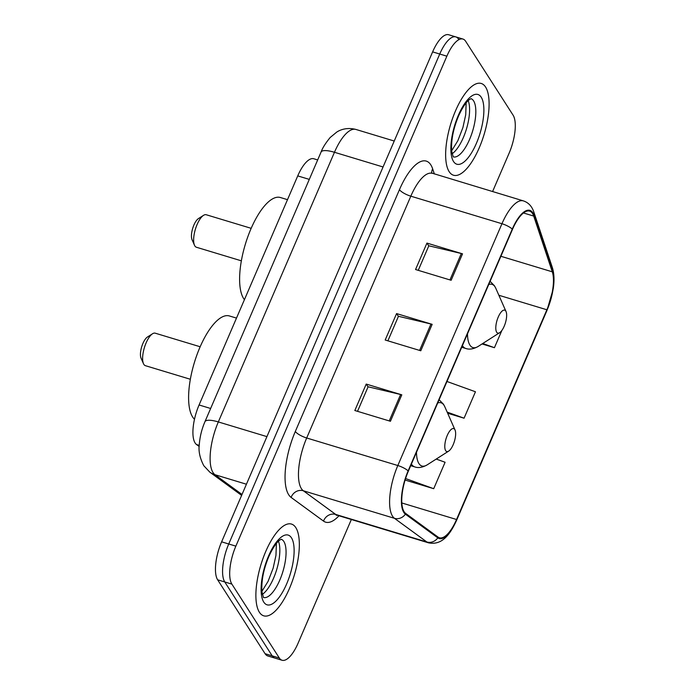 <?xml version="1.0" encoding="UTF-8"?>
<svg xmlns="http://www.w3.org/2000/svg" width="695" height="695" viewBox="0 0 695 695"><rect width="100%" height="100%" fill="white"/><g stroke="black" fill="none" stroke-linecap="round" stroke-linejoin="round"><path stroke-width="1.04" d="M199.204 446.494L196.563 444.565A29.954 10.929 -73.2 0 1 195.104 442.958A29.954 10.929 -73.2 0 1 199.074 404.977L297.738 175.896A29.954 10.929 -73.2 0 1 313.819 158.764L317.676 159.937M458.544 39.137A29.954 10.929 106.8 0 0 455.824 36.904L448.701 34.75A29.954 10.929 106.8 0 0 432.629 51.882L221.618 541.831A29.954 10.929 106.8 0 0 217.639 579.812L265.082 653.708A29.954 10.929 106.8 0 0 267.801 655.95L274.916 658.096A29.954 10.929 106.8 0 1 272.197 655.863A29.954 10.929 106.8 0 0 274.916 658.096L282.04 660.25A29.954 10.929 106.8 0 0 298.12 643.118L351.349 519.513M492.581 191.577L509.122 153.169A29.954 10.929 106.8 0 0 513.101 115.188L465.659 41.292A29.954 10.929 106.8 0 0 462.94 39.05A29.954 10.929 106.8 0 0 446.859 56.182L235.857 546.14A29.954 10.929 106.8 0 0 231.878 584.121L224.763 581.967L272.197 655.863L224.763 581.967A29.954 10.929 106.8 0 1 228.733 543.985A29.954 10.929 106.8 0 0 224.763 581.967L217.639 579.812M446.859 56.182L439.744 54.028L228.733 543.985L439.744 54.028A29.954 10.929 106.8 0 1 455.824 36.904A29.954 10.929 106.8 0 0 439.744 54.028L432.629 51.882M259.391 612.252A47.929 17.488 106.8 0 0 263.744 615.831A47.929 17.488 106.8 0 0 292.074 581.854A47.929 17.488 106.8 0 0 295.827 527.653A47.929 17.488 106.8 0 0 291.474 524.073A47.929 17.488 106.8 0 0 263.144 558.05A47.929 17.488 106.8 0 0 259.391 612.252A47.929 17.488 106.8 0 0 263.744 615.831A47.929 17.488 106.8 0 0 292.074 581.854A47.929 17.488 106.8 0 0 295.827 527.653A47.929 17.488 106.8 0 0 291.474 524.073A47.929 17.488 106.8 0 0 263.144 558.05A47.929 17.488 106.8 0 0 259.391 612.252M449.152 171.648A47.929 17.488 106.8 0 0 453.505 175.227A47.929 17.488 106.8 0 0 481.835 141.25A47.929 17.488 106.8 0 0 485.588 87.049A47.929 17.488 106.8 0 0 481.235 83.469A47.929 17.488 106.8 0 0 452.905 117.446A47.929 17.488 106.8 0 0 449.152 171.648A47.929 17.488 106.8 0 0 453.505 175.227A47.929 17.488 106.8 0 0 481.835 141.25A47.929 17.488 106.8 0 0 485.588 87.049A47.929 17.488 106.8 0 0 481.235 83.469A47.929 17.488 106.8 0 0 452.905 117.446A47.929 17.488 106.8 0 0 449.152 171.648M404.099 511.702A31.953 11.659 -73.2 0 1 408.33 471.193L512.476 229.385A31.953 11.659 -73.2 0 1 529.625 211.115A31.953 11.659 -73.2 0 1 533.708 216.067L552.299 271.823A31.953 11.659 -73.2 0 1 546.878 309.77L456.546 519.504A31.953 11.659 -73.2 0 1 439.396 537.774A31.953 11.659 -73.2 0 1 438.059 537.096L405.654 513.414A31.953 11.659 -73.2 0 1 404.099 511.702M403.795 512.415A32.752 11.954 106.8 0 0 405.385 514.161L437.789 537.843A32.752 11.954 106.8 0 0 456.745 519.817L547.069 310.083A32.752 11.954 106.8 0 0 552.638 271.18L534.047 215.433A32.752 11.954 106.8 0 0 512.276 229.081L408.139 470.88A32.752 11.954 106.8 0 0 403.795 512.415M418.251 270.338L428.824 245.787L461.324 253.51A7.984 2.215 23.3 0 1 462.531 253.84L426.939 243.085L415.549 269.521L451.142 280.276L462.531 253.84M428.763 245.926L426.939 243.085M357.525 411.327L368.098 386.785L400.607 394.508A7.984 2.215 23.3 0 1 401.806 394.83L366.213 384.074L354.832 410.51L390.425 421.274L401.806 394.83M368.037 386.915L366.213 384.074M387.888 340.828L398.461 316.286L430.961 324.009A7.984 2.215 23.3 0 1 432.168 324.339L396.576 313.575L385.186 340.011L420.788 350.775L432.168 324.339M398.4 316.425L396.576 313.575M231.878 584.121L279.32 658.009A29.954 10.929 106.8 0 0 282.04 660.25M405.107 480.054L433.715 488.698L445.095 462.262L436.234 459.065M482.035 343.956L494.432 347.7L501.859 330.464M447.658 413.238L464.069 418.199L475.458 391.763L446.972 381.486M464.069 418.199L447.154 412.1M433.715 488.698L405.576 478.551M494.432 347.7L482.764 343.495M200.169 346.762L155.228 333.183A16.975 6.194 106.8 0 0 152.509 333.782L147.418 337.04A11.98 4.37 106.8 0 0 141.684 346.822A11.98 4.37 106.8 0 0 141.042 358.142L143.474 363.676A16.975 6.194 106.8 0 0 143.865 364.415A16.975 6.194 106.8 0 0 145.411 365.683L190.352 379.262M152.509 333.782A16.975 6.194 106.8 0 0 144.386 347.639A16.975 6.194 106.8 0 0 143.474 363.676M454.773 429.493A11.98 4.37 106.8 0 0 447.25 435.452A11.98 4.37 106.8 0 0 445.66 450.647A11.98 4.37 106.8 0 0 448.666 451.116A11.98 4.37 106.8 0 0 454.4 441.334A11.98 4.37 106.8 0 0 455.043 430.014A11.98 4.37 106.8 0 0 454.773 429.493M236.491 318.102L229.393 315.956A54.914 20.042 106.8 0 0 196.928 354.884A54.914 20.042 106.8 0 0 192.628 416.991A54.914 20.042 106.8 0 0 194.487 419.25M251.173 228.325L206.233 214.746A16.975 6.194 106.8 0 0 203.522 215.346L198.423 218.604A11.98 4.37 106.8 0 0 192.689 228.386A11.98 4.37 106.8 0 0 192.046 239.706L194.487 245.239A16.975 6.194 106.8 0 0 194.869 245.978A16.975 6.194 106.8 0 0 196.416 247.246L241.356 260.825M203.522 215.346A16.975 6.194 106.8 0 0 195.399 229.202A16.975 6.194 106.8 0 0 194.487 245.239M505.778 311.056A11.98 4.37 106.8 0 0 498.254 317.016A11.98 4.37 106.8 0 0 496.664 332.21A11.98 4.37 106.8 0 0 499.67 332.679A11.98 4.37 106.8 0 0 505.404 322.897A11.98 4.37 106.8 0 0 506.047 311.577A11.98 4.37 106.8 0 0 505.778 311.056M287.495 199.665L280.398 197.519A54.914 20.042 106.8 0 0 247.933 236.456A54.914 20.042 106.8 0 0 243.632 298.555A54.914 20.042 106.8 0 0 244.432 299.667M199.248 445.373L196.563 444.565M210.637 408.478L199.074 404.977M309.301 179.388L297.738 175.896M383.058 166.974L334.46 152.283A19.973 5.525 -156.7 0 0 321.055 152.083C322.437 148.113 325.469 143.257 330.168 137.506L336.788 132.05C339.568 130.234 346.336 126.968 355.901 129.444A39.936 14.569 106.8 0 0 334.46 152.283L218.326 421.935A39.936 14.569 106.8 0 0 213.035 472.574A39.936 14.569 106.8 0 0 214.981 474.711L246.43 484.224M266.932 436.625L218.326 421.935A19.973 5.525 -156.7 0 0 204.929 421.735L321.055 152.083M265.082 653.708L279.32 658.009M221.618 541.831L235.857 546.14M241.617 495.387L209.812 472.148A19.973 18.444 -53.8 0 0 214.981 474.711L242.016 494.475M338.986 515.768A49.927 18.218 -73.2 0 1 323.531 521.111L291.127 497.429A49.927 18.218 -73.2 0 1 295.323 431.456L399.46 189.648A9.982 2.763 -156.7 0 0 410.823 196.181L306.686 437.989A39.936 14.569 106.8 0 0 301.387 488.637A39.936 14.569 106.8 0 0 303.341 490.774L335.737 514.456A39.936 14.569 106.8 0 0 337.423 515.299L336.154 515.195M399.46 189.648A49.927 18.218 -73.2 0 1 430.787 164.828A49.927 18.218 -73.2 0 1 432.646 168.842L434.358 173.976M432.264 173.35A39.936 14.569 106.8 0 0 410.823 196.181L501.955 223.729A39.936 14.569 -73.2 0 1 523.387 200.89L431.282 172.916M456.745 519.817A9.982 2.763 -156.7 0 1 456.684 520.103C450.247 534.273 442.15 545.584 428.546 542.838A39.936 14.569 -73.2 0 1 426.869 541.996L394.465 518.314A39.936 14.569 -73.2 0 1 392.519 516.177A39.936 14.569 -73.2 0 1 397.818 465.528A9.982 2.763 23.3 0 1 408.139 470.88M405.385 514.161A9.982 9.217 -53.8 0 1 394.465 518.314L303.341 490.774A9.982 9.217 126.2 0 0 291.127 497.429M547.069 310.083A9.982 2.763 23.3 0 1 547.008 310.37L553.168 289.068C553.932 284.533 554.862 275.55 552.395 267.688L533.803 211.932C531.884 206.241 528.417 202.558 523.387 200.89M552.638 271.18A9.982 8.262 -18.4 0 0 552.395 267.688M323.531 521.111A9.982 9.217 126.2 0 1 335.737 514.456L426.869 541.996A9.982 9.217 -53.8 0 0 437.789 537.843M534.047 215.433A9.982 8.262 -18.4 0 0 533.803 211.932M512.276 229.081A9.982 2.763 -156.7 0 0 501.955 223.729L397.818 465.528L306.686 437.989A9.982 2.763 -156.7 0 1 295.323 431.456M431.743 173.142A9.982 8.262 161.6 0 1 432.646 168.842M546.878 309.77L498.862 295.262M552.299 271.823L500.886 256.281M533.708 216.067L523.474 212.974M456.546 519.504L401.823 502.963M430.961 324.009L419.598 350.41M400.607 394.508L389.235 420.909M461.324 253.51L449.952 279.92M263.674 597.526A30.432 11.103 106.8 0 0 281.553 575.625A30.432 11.103 106.8 0 0 283.838 541.483A30.432 11.103 106.8 0 0 281.284 539.277M262.389 594.338A30.432 11.103 106.8 0 0 276.671 569.674A30.432 11.103 106.8 0 0 278.443 541.223M291.457 537.808A36.427 13.292 106.8 0 0 268.6 555.913A36.427 13.292 106.8 0 0 263.77 602.105A36.427 13.292 106.8 0 0 286.627 583.991A36.427 13.292 106.8 0 0 291.457 537.808M439.101 399.747L443.445 404.195L444.774 406.688A33.021 12.05 106.8 0 0 444.018 405.255A33.021 12.05 106.8 0 0 437.72 402.961M416.487 452.254A33.021 12.05 106.8 0 0 418.911 463.548A33.021 12.05 106.8 0 0 427.19 464.851C422.534 467.5 418.39 468.187 414.776 466.91A35.949 13.118 106.8 0 1 411.51 464.225A35.949 13.118 106.8 0 1 411.405 464.06M490.105 281.31L494.449 285.758L495.778 288.251A33.021 12.05 106.8 0 0 495.022 286.827A33.021 12.05 106.8 0 0 488.724 284.524M467.492 333.817A33.021 12.05 106.8 0 0 469.916 345.111A33.021 12.05 106.8 0 0 478.203 346.414C473.538 349.064 469.394 349.75 465.78 348.473A35.949 13.118 106.8 0 1 462.514 345.789A35.949 13.118 106.8 0 1 462.41 345.623M453.427 156.922A30.432 11.103 106.8 0 0 471.314 135.021A30.432 11.103 106.8 0 0 473.599 100.879A30.432 11.103 106.8 0 0 471.036 98.673M452.141 153.725A30.432 11.103 106.8 0 0 466.432 129.061A30.432 11.103 106.8 0 0 468.195 100.619M481.209 97.204A36.427 13.292 106.8 0 0 458.353 115.309A36.427 13.292 106.8 0 0 453.522 161.492A36.427 13.292 106.8 0 0 476.379 143.387A36.427 13.292 106.8 0 0 481.209 97.204M209.812 472.148L203.817 465.737C199.839 458.127 198.336 451.02 199.309 444.4C199.891 436.686 201.767 429.136 204.929 421.735M355.901 129.444L394.23 141.033M456.684 520.103L547.008 310.37M462.94 39.05L455.824 36.904M428.546 542.838L337.423 515.299M263.466 597.474L261.972 591.862C261.198 581.142 263.501 569.318 268.878 556.4C272.874 547.747 276.593 542.248 280.024 539.919L281.388 539.25M261.919 591.358L268.096 581.315L273.152 568.154L275.958 555.383L276.402 543.438M410.71 465.676L414.776 466.91M455.043 430.014L444.774 406.688M448.666 451.116L427.19 464.851M461.715 347.248L465.78 348.473M506.047 311.577L495.778 288.251M499.67 332.679L478.203 346.414M453.227 156.87L451.724 151.258C450.951 140.529 453.253 128.714 458.639 115.787C462.635 107.134 466.345 101.644 469.785 99.316L471.141 98.647M451.672 150.754L457.849 140.711L462.913 127.55L465.72 114.779L466.154 102.834"/></g></svg>
